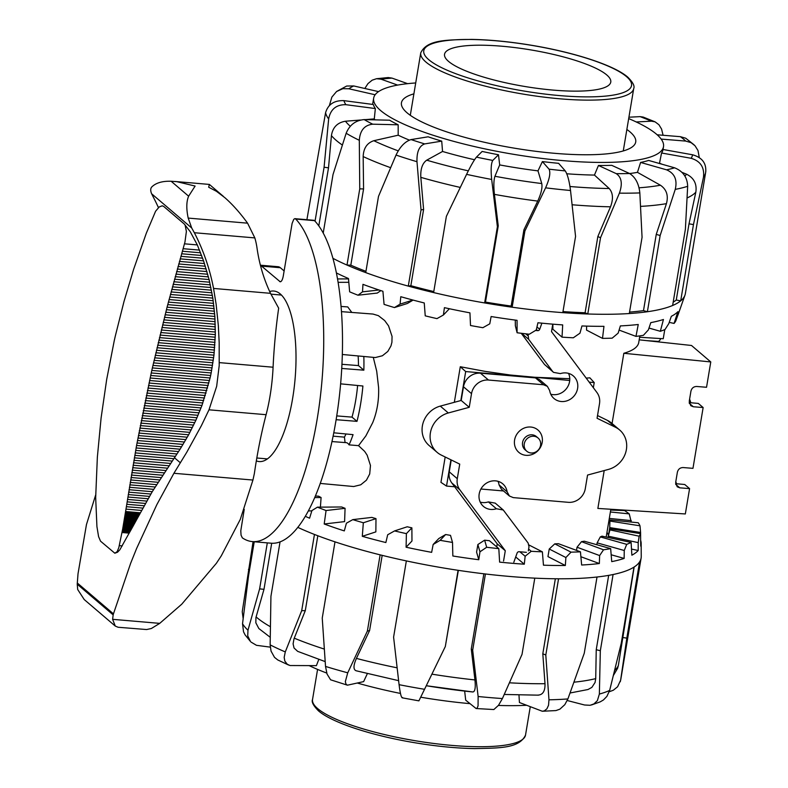 <?xml version="1.0" encoding="UTF-8"?>
<svg xmlns="http://www.w3.org/2000/svg" width="788" height="788" viewBox="0 0 788 788"><rect width="100%" height="100%" fill="white"/><g stroke="black" fill="none" stroke-linecap="round" stroke-linejoin="round"><path stroke-width="1.18" d="M341.056 306.443L347.754 306.926L351.793 312.432M373.295 357.417L376.703 371.178L378.595 387.538C379.058 400.058 377.097 411.75 372.724 422.604L365.878 435.882L358.53 445.653L364.617 451.347L367.149 455.178L370.468 465.472L369.71 473.962L366.43 480.178L360.727 484.807L353.674 486.531L320.253 483.428M341.47 311.644L372.99 314.057L378.368 315.653L384.633 320.509L388.553 325.868L392.05 336.387L391.922 342.238L390.966 345.932L387.814 351.428L382.407 355.762L375.305 357.545L342.327 354.482M363.829 356.531A84.73 28.417 94.9 0 1 363.849 370.173L358.481 365.593A68.93 23.118 -85.1 0 0 358.146 355.989M341.736 368.449L363.849 370.173M340.623 383.845L362.904 386.012A84.73 28.417 94.9 0 1 356.994 421.353L352.019 417.118A68.93 23.118 -85.1 0 0 357.624 385.499M336.121 419.699L356.994 421.353M454.656 486.777L446.52 486.078L440.945 482.354L445.181 456.991M454.341 402.304L460.291 366.735L485.378 371.424L510.407 375.029L569.714 380.476M526.778 451.219L525.084 449.781A8.688 7.959 -49.5 0 1 522.572 442.472A8.688 7.959 -49.5 0 1 528.088 435.488A8.688 7.959 -49.5 0 1 536.372 436.562L538.056 438A8.688 7.959 -49.5 0 1 540.578 445.309A8.688 7.959 -49.5 0 1 535.062 452.302A8.688 7.959 -49.5 0 1 526.778 451.219A8.688 7.959 -49.5 0 1 524.256 443.91A8.688 7.959 -49.5 0 1 529.772 436.926A8.688 7.959 -49.5 0 1 538.056 438M589.197 382.141L594.211 382.574L589.877 377.836L586.193 378.122M594.211 382.574L593.354 387.706M503.502 490.963L480.907 489.023M460.832 400.55L465.688 371.562L529.95 377.068L569.773 378.723M446.52 486.078L450.913 459.798M465.688 371.562L460.291 366.735M690.78 402.747A30.279 10.155 -85.1 0 0 689.589 399.211M675.631 483.684L684.752 484.502L689.579 488.619L685.333 513.953L597.865 508.437L604.199 470.564M612.069 423.52L623.83 353.28C632.941 350.65 637.906 347.075 638.733 342.544L639.846 335.875M689.195 402.609L698.326 403.426L703.142 407.544L693.312 406.746L690.761 405.692L689.244 401.279L690.938 391.144C691.756 388.09 693.676 386.534 696.7 386.475L706.54 387.272L710.776 361.938L623.83 353.28M689.579 488.619L679.749 487.821L677.188 486.767L675.68 482.354L677.375 472.219C678.182 469.165 680.103 467.619 683.137 467.55L692.967 468.348L703.142 407.544M710.776 361.938L691.5 345.479L639.186 339.825M676.429 483.753A11.328 3.802 -85.1 0 0 675.799 481.616M664.776 329.591L663.24 338.732L639.62 337.244M646.702 340.633L657.96 341.391A11.328 3.802 -85.1 0 0 660.777 338.574M333.777 432.799L353.063 434.651A84.73 28.417 94.9 0 1 349.045 444.865A21.522 7.22 -85.1 0 0 346.188 442.649L331.975 441.566M345.075 442.56L344.435 437.143A68.93 23.118 -85.1 0 0 346.001 433.971M333.107 436.148L344.435 437.143M358.53 445.653L349.045 444.865M336.732 415.906L352.019 417.118M341.953 364.302L358.481 365.593M480.227 502.123A14.854 13.603 130.5 0 0 488.373 501.897L495.238 503.138L503.266 509.994L496.401 508.752A14.854 13.603 -49.5 0 1 483.487 506.438A14.854 13.603 -49.5 0 1 479.459 492.687A14.854 13.603 -49.5 0 1 489.86 481.537A14.854 13.603 -49.5 0 1 502.774 483.852A14.854 13.603 -49.5 0 1 507.117 491.791L509.422 496.016L513.284 497.612L568.315 502.32A15.435 14.135 130.5 0 0 585.277 488.718L587.562 475.056L608.484 469.402A23.295 21.335 130.5 0 0 625.81 452.145A23.295 21.335 130.5 0 0 619.654 429.992A23.295 21.335 130.5 0 0 615.526 427.283L597.068 418.261L599.51 403.673C600.141 399.496 599.294 395.793 596.969 392.562L551.511 331.62L552.762 324.154M550.763 394.207A14.854 13.603 130.5 0 0 558.909 393.98A14.854 13.603 130.5 0 0 568.542 373.384M528.049 334.082L528.649 339.293L552.516 371.296L553.531 372.369L560.396 373.611A14.854 13.603 -49.5 0 1 573.309 375.925A14.854 13.603 -49.5 0 1 577.338 389.676A14.854 13.603 -49.5 0 1 566.936 400.836A14.854 13.603 -49.5 0 1 554.023 398.521A14.854 13.603 -49.5 0 1 549.679 390.572L547.374 386.347L543.513 384.761L488.491 380.043A15.435 14.135 130.5 0 0 471.519 393.645L469.234 407.307L461.197 400.452L463.482 386.79A15.435 14.135 -49.5 0 1 480.453 373.187L535.485 377.895L539.337 379.491L547.374 386.347M530.767 427.037A14.706 13.465 -49.5 0 1 537.948 430.002A14.706 13.465 -49.5 0 1 540.942 446.363A14.706 13.465 -49.5 0 1 526.029 455.326A14.706 13.465 -49.5 0 1 518.849 452.371A14.706 13.465 -49.5 0 1 515.854 436A14.706 13.465 -49.5 0 1 530.767 427.037M553.531 372.369L544.488 364.44L521.252 333.285M469.234 407.307L448.323 412.961A23.295 21.335 130.5 0 0 430.987 430.218A23.295 21.335 130.5 0 0 437.153 452.381A23.295 21.335 130.5 0 0 441.27 455.08L459.729 464.112L457.286 478.69C456.656 482.867 457.503 486.57 459.828 489.811L505.285 550.743L497.248 543.887L451.8 482.945C449.475 479.715 448.618 476.011 449.259 471.835L451.238 459.956M437.153 452.381L429.115 445.516A23.295 21.335 -49.5 0 1 422.959 423.363A23.295 21.335 -49.5 0 1 440.285 406.106L461.197 400.452M505.285 550.743L503.562 561.026M496.745 546.892L497.248 543.887M513.825 562.218L517.086 553.097A1.95 1.783 -49.5 0 1 519.144 551.718L526.414 552.349M528.324 550.812L529.004 546.783L528.147 543.07L503.266 509.994M509.422 496.016L501.395 489.161L499.08 484.935A14.854 13.603 130.5 0 0 497.996 481.31M597.521 415.552L607.499 420.428A23.295 21.335 -49.5 0 1 611.616 423.136L619.654 429.992M541.888 323.169L539.711 329.276A1.95 1.783 -49.5 0 1 537.662 330.645L535.535 330.467M566.799 173.774A146.942 32.318 9.5 0 0 577.624 174.473A146.942 32.318 9.5 0 0 594.457 175.074L598.447 165.47A146.942 32.318 9.5 0 0 611.744 165.332L629.573 173.518A176.955 38.917 -170.5 0 1 616.285 173.656C621.643 177.339 622.678 183.84 619.398 193.139A192.764 42.394 9.5 0 0 639.836 192.922C638.841 183.663 635.414 177.192 629.573 173.518M629.622 173.537A146.942 32.318 9.5 0 0 637.443 172.355L640.595 162.436A146.942 32.318 9.5 0 0 648.672 160.437L674.607 167.814A176.955 38.917 -170.5 0 1 666.53 169.814C674.607 173.271 677.513 179.782 675.247 189.376A192.764 42.394 9.5 0 0 687.668 186.303C687.333 177.359 682.979 171.193 674.607 167.814M659.28 163.451A146.942 32.318 9.5 0 0 659.507 163.195L661.556 153A146.942 32.318 9.5 0 0 662.994 149.69L663.506 146.647A146.942 32.318 9.5 0 0 628.686 118.594M415.709 82.957A146.942 32.318 9.5 0 0 373.66 98.145A146.942 32.318 9.5 0 0 579.751 161.806A146.942 32.318 9.5 0 0 663.506 146.647M626.864 129.478A118.761 26.122 -170.5 0 1 635.719 141.998A118.761 26.122 -170.5 0 1 541.789 152.025A118.761 26.122 -170.5 0 1 412.301 116.654A118.761 26.122 -170.5 0 1 401.447 102.795A118.761 26.122 -170.5 0 1 413.887 93.841M332.92 258.326A192.764 42.394 9.5 0 0 346.996 265.073A192.764 42.394 9.5 0 0 365.74 272.609A192.764 42.394 9.5 0 0 408.292 286.113A192.764 42.394 9.5 0 0 433.617 292.575A192.764 42.394 9.5 0 0 484.64 302.937A192.764 42.394 9.5 0 0 512.151 307.212A192.764 42.394 9.5 0 0 562.809 312.639A192.764 42.394 9.5 0 0 575.506 313.447A192.764 42.394 9.5 0 0 587.769 313.988A192.764 42.394 9.5 0 0 629.307 313.545A192.764 42.394 9.5 0 0 647.391 311.733A192.764 42.394 9.5 0 0 672.627 305.488A192.764 42.394 9.5 0 0 680.704 300.829A192.764 42.394 9.5 0 0 684.969 295.136A192.764 42.394 9.5 0 0 685.373 293.56L705.644 172.454A192.764 42.394 9.5 0 1 703.477 177.182C704.6 167.391 700.483 161.097 691.115 158.289L661.556 153M323.218 233.071L333.019 174.532L346.159 133.261A192.764 42.394 9.5 0 0 359.308 140.303L359.752 188.854L346.996 265.073L350.818 265.172A188.283 41.409 9.5 0 0 365.957 271.318M562.987 311.585A188.283 41.409 9.5 0 0 573.634 312.245A188.283 41.409 9.5 0 0 585.09 312.757L597.846 236.528L610.503 206.811C613.458 198.99 613.025 192.893 609.193 188.519L594.457 175.074M318.795 225.88L328.507 167.824L331.433 135.615C332.703 127.37 337.382 122.573 345.459 121.234L360.471 120.022M413.089 300.1L407.366 303.488L394.443 307.566L400.087 304.129L400.787 296.702A190.519 41.902 9.5 0 0 424.249 302.956L425.234 315.85A188.283 41.409 9.5 0 0 436.956 318.618L443.408 315.013L444.422 307.665A190.519 41.902 9.5 0 0 469.934 312.846L470.515 325.523A188.283 41.409 9.5 0 0 482.867 327.7L489.772 323.829L491.121 316.54A190.519 41.902 9.5 0 0 517.066 320.322L517.095 332.763A188.283 41.409 9.5 0 0 529.3 334.22L536.264 330.014L537.938 322.765A190.519 41.902 9.5 0 0 562.691 324.912L562.031 337.146A188.283 41.409 9.5 0 0 569.399 337.589A188.283 41.409 9.5 0 0 573.319 337.786L579.968 333.186L581.948 325.956A190.519 41.902 9.5 0 0 603.953 326.331L602.505 338.377A188.283 41.409 9.5 0 0 612.168 338.16L618.147 333.147L620.383 325.907A190.519 41.902 9.5 0 0 638.25 324.489L635.975 336.387A188.283 41.409 9.5 0 0 643.402 335.324L648.376 329.886L650.809 322.617A190.519 41.902 9.5 0 0 663.437 319.495L660.334 331.295A188.283 41.409 9.5 0 0 665.062 329.463L668.785 323.622L671.337 316.303A190.519 41.902 9.5 0 0 677.916 311.674L674.065 323.425A188.283 41.409 9.5 0 0 675.789 320.933L680.665 307.359M570.522 190.499C569.291 180.954 567.537 174.424 565.262 170.907A176.955 38.917 -170.5 0 1 549.049 169.164C550.733 172.621 549.581 178.837 545.591 187.83A192.764 42.394 9.5 0 0 570.522 190.499L575.565 236.41L562.809 312.639M476.464 157.117C474.149 159.915 470.86 165.667 466.585 174.355A192.764 42.394 9.5 0 0 491.682 179.457C490.707 169.696 491.072 163.352 492.786 160.427A176.955 38.917 -170.5 0 1 476.464 157.117L482.148 151.444A146.942 32.318 9.5 0 0 498.479 154.763L499.681 164.919L494.943 176.276C493.702 180.117 493.534 186.145 494.421 194.37L498.243 225.861L485.487 302.09A188.283 41.409 9.5 0 0 511.156 306.069L523.912 229.85L537.731 201.098C541.179 193.543 542.528 187.692 541.77 183.555L537.987 170.868L542.4 161.579L549.049 169.164M523.912 229.85L524.906 230.982L545.591 187.83M542.4 161.579A146.942 32.318 9.5 0 0 558.613 163.323L565.262 170.907M433.617 292.575L446.372 216.355L466.585 174.355M498.479 154.763L492.786 160.427M416.98 161.707C416.675 151.838 419.246 145.908 424.683 143.909A176.955 38.917 -170.5 0 1 411.07 139.584C405.13 141.426 400.127 146.588 396.039 155.059A192.764 42.394 9.5 0 0 416.98 161.707L421.048 209.894L408.292 286.113L410.853 285.699A188.283 41.409 9.5 0 0 433.794 291.56M424.683 143.909L441.723 141.131A146.942 32.318 9.5 0 1 428.111 136.807L411.07 139.584M365.74 272.609L378.496 196.379L396.039 155.059M359.308 140.303C360.008 130.473 364.48 125.105 372.724 124.189A176.955 38.917 -170.5 0 1 364.174 119.599C355.615 120.357 349.606 124.908 346.159 133.261M372.724 124.189L398.176 124.79A146.942 32.318 9.5 0 1 389.617 120.209L364.174 119.599M328.655 118.968C330.487 109.296 336.24 104.528 345.902 104.686A176.955 38.917 -170.5 0 1 343.893 100.637C334.151 100.332 328.044 104.371 325.562 112.743A192.764 42.394 9.5 0 0 328.655 118.968L324.085 167.233L315.042 221.241M345.902 104.686L375.354 108.557A146.942 32.318 9.5 0 1 373.345 104.508L343.893 100.637M306.906 219.675L325.562 112.743M329.374 105.592L331.866 97.101L336.565 91.526L342.839 88.689L348.848 88.768A176.955 38.917 -170.5 0 1 353.723 85.951L346.681 86.03L336.673 91.438M378.536 91.615L353.723 85.951M375.137 94.767L348.848 88.768M364.824 88.483L367.976 83.597L372.172 80.179L376.506 78.721L381.057 79.194A176.955 38.917 -170.5 0 1 391.981 78.101L388.228 77.549L376.506 78.721M407.632 83.666L391.981 78.101M397.644 85.094L381.057 79.194M598.447 165.47L616.285 173.656M597.846 236.528L600.525 237.759L619.398 193.139M655.084 121.844L643.185 117.067L640.102 116.634A176.955 38.917 -170.5 0 1 651.44 121.185L655.084 121.844L658.935 124.74L661.575 129.065L663.082 135.27M628.913 117.205L640.102 116.634M694.169 144.893L685.727 138.215L680.369 136.679A176.955 38.917 -170.5 0 1 685.777 141.091L691.076 142.667L695.046 145.79L697.981 150.498L699.271 157.521M657.172 134.787L680.369 136.679M705.733 171.784C706.383 163.126 702 157.462 692.583 154.783A176.955 38.917 -170.5 0 1 691.115 158.289M663.033 149.493L692.583 154.783M673.188 302.139A188.283 41.409 9.5 0 0 676.262 300.031L680.704 300.829L693.46 224.6L703.477 177.182M687.668 186.303L685.383 229.259L672.627 305.488M629.553 312.097A188.283 41.409 9.5 0 0 643.491 310.62L647.391 311.733L660.147 235.504L675.247 189.376M562.031 337.146L552.88 329.236L552.88 324.163M517.095 332.763L515.342 325.72L515.273 320.086M380.87 290.614L377.265 293.067L357.998 295.214L362.529 291.846L362.953 284.34A190.519 41.902 9.5 0 0 382.909 291.274L384.081 304.385A188.283 41.409 9.5 0 0 394.443 307.566M336.387 272.934A190.519 41.902 9.5 0 0 348.483 278.528L349.645 291.826A188.283 41.409 9.5 0 0 357.998 295.214M674.065 323.425L669.219 322.371M660.334 331.295L648.987 328.064M635.975 336.387L619.092 330.083M602.505 338.377L586.538 330.103L586.627 326.114M443.408 315.013L449.387 308.738M400.087 304.129L412.971 300.061M362.529 291.846L379.038 290.004M337.52 278.932L348.513 278.893M348.808 282.301L338.101 282.331M350.818 265.172L363.573 188.943L363.169 156.566C363.514 148.223 367.07 142.933 373.837 140.707L398.186 135.201A146.942 32.318 9.5 0 0 409.317 140.087M410.853 285.699L423.609 209.47L420.822 177.349C420.408 169.006 422.368 163.283 426.712 160.181L442.541 151.473A146.942 32.318 9.5 0 0 474.534 159.737M637.443 172.355L660.423 185.219C666.599 189.455 668.598 195.601 666.431 203.659L656.246 234.391L660.147 235.504M643.491 310.62L656.246 234.391M682.014 172.355L686.594 174.217C693.982 177.96 697.055 183.949 695.824 192.203L689.017 223.812L693.46 224.6M676.262 300.031L689.017 223.812M585.09 312.757L587.769 313.988L600.525 237.759M639.836 192.922L642.062 237.316L629.307 313.545M511.156 306.069L512.151 307.212L524.906 230.982M491.682 179.457L497.395 226.717L484.64 302.937L485.487 302.09M640.595 162.436L666.53 169.814M498.243 225.861L497.395 226.717M662.166 164.278L659.507 163.195M423.609 209.47L421.048 209.894M661.162 139.082L685.777 141.091M363.573 188.943L359.752 188.854M636.231 121.963L651.44 121.185M328.507 167.824L324.085 167.233M441.723 141.131L442.541 151.473M398.176 124.79L398.186 135.201M375.354 108.557L374.28 118.899L365.258 119.628M374.28 118.899A146.942 32.318 9.5 0 0 375.068 119.865M499.681 164.919A146.942 32.318 9.5 0 0 537.987 170.868M542.39 711.249L555.934 710.579L559.884 709.17L564.809 704.669L567.892 698.936A192.764 42.394 -170.5 0 1 548.97 699.813L548.537 705.27L546.892 708.845L544.341 710.845L542.292 711.249L519.44 702.522L518.967 695.055M476.09 708.53L493.849 709.545L498.509 705.319L502.409 698.552A192.764 42.394 -170.5 0 1 478.129 696.503L478.06 705.9L477.144 708.057L476.09 708.53L465.698 700.158L464.664 691.086M367.336 673.661L363.632 681.62L347.488 685.176L346.07 684.329L345.331 681.65L347.735 672.814A192.764 42.394 -170.5 0 1 325.523 666.421L322.243 618.078L334.999 541.849A192.764 42.394 -170.5 0 1 314.451 534.451A192.764 42.394 -170.5 0 1 297.815 527.369M318.795 659.438L316.392 665.643L290.023 665.525L287.246 664.245L284.832 661.093L284.163 657.409L285.286 651.922A192.764 42.394 -170.5 0 1 270.146 644.86L271.052 651.134L274.51 657.359L277.8 659.98L288.684 665.072M526.246 705.299A146.942 32.318 -170.5 0 1 498.42 705.437M469.835 703.635A146.942 32.318 -170.5 0 1 420.694 697.203M400.471 693.44A146.942 32.318 -170.5 0 1 357.437 683.078M326.724 673.06A146.942 32.318 -170.5 0 1 309.29 665.693M325.178 661.605L297.657 651.351L294.042 647.992L293.097 643.875L293.993 638.832L305.291 610.651L301.696 610.67L285.286 651.922M624.254 550.497L597.137 542.863L600.298 536.914L626.716 544.35L624.254 550.497L624.145 558.426A190.519 41.902 -170.5 0 1 611.734 561.617L610.661 548.635A188.283 41.409 -170.5 0 1 606.11 549.403A188.283 41.409 -170.5 0 1 603.529 549.788L599.638 555.57L599.333 563.538A190.519 41.902 -170.5 0 1 581.643 565.016L580.451 551.836A188.283 41.409 -170.5 0 1 571.024 552.152L565.892 557.53L565.341 565.498A190.519 41.902 -170.5 0 1 543.464 565.183L542.371 551.836A188.283 41.409 -170.5 0 1 531.24 551.295L525.153 556.249L524.296 564.198A190.519 41.902 -170.5 0 1 499.612 562.12L498.814 548.635A188.283 41.409 -170.5 0 1 486.679 547.266L479.961 551.807L478.779 559.726A190.519 41.902 -170.5 0 1 452.844 555.993L452.519 542.44A188.283 41.409 -170.5 0 1 440.137 540.332L433.154 544.488L431.647 552.349A190.519 41.902 -170.5 0 1 406.096 547.217L406.391 533.634A188.283 41.409 -170.5 0 1 394.552 530.925L387.696 534.756L385.864 542.538A190.519 41.902 -170.5 0 1 362.293 536.313L363.337 522.769A188.283 41.409 -170.5 0 1 352.778 519.627L346.415 523.202L344.307 530.905A190.519 41.902 -170.5 0 1 324.203 523.99L326.065 510.535A188.283 41.409 -170.5 0 1 317.446 507.157L311.93 510.575L309.586 518.189A190.519 41.902 -170.5 0 1 305.311 516.327M640.644 540.302A190.519 41.902 -170.5 0 1 641.156 543.425L641.245 556.446A192.764 42.394 -170.5 0 1 641.117 558.071A192.764 42.394 -170.5 0 1 639.58 561.903A192.764 42.394 -170.5 0 1 633.995 567.104A192.764 42.394 -170.5 0 1 613.084 574.521A192.764 42.394 -170.5 0 1 605.45 575.9A192.764 42.394 -170.5 0 1 597.018 577.013A192.764 42.394 -170.5 0 1 558.554 578.786A192.764 42.394 -170.5 0 1 534.786 578.146A192.764 42.394 -170.5 0 1 485.428 573.979A192.764 42.394 -170.5 0 1 458.074 570.305A192.764 42.394 -170.5 0 1 406.352 560.908A192.764 42.394 -170.5 0 1 380.131 554.85A192.764 42.394 -170.5 0 1 339.923 543.464A192.764 42.394 -170.5 0 1 334.999 541.849M380.131 554.85L367.375 631.07L347.735 672.814M591.473 704.974L600.2 701.862L603.431 699.971L606.888 696.385L609.656 690.416A192.764 42.394 -170.5 0 1 599.363 694.061L597.373 700.64L593.935 703.911L590.094 705.29L584.558 704.994L567.242 700.522M633.995 567.104L621.24 643.333L609.656 690.416M620.294 681.679L620.845 679.177A192.764 42.394 -170.5 0 1 620.609 680.241L617.585 686.772L613.34 690.219L609.252 691.765M243.147 618.531L242.241 611.744L253.076 541.661M242.537 623.732L243.522 631.769L245.088 634.872L250.476 641.501L247.727 635.896L247.974 630.233A192.764 42.394 -170.5 0 1 242.537 623.732L248.565 575.634L254.229 541.76M270.254 647.135L256.474 645.313L251.017 642.072M267.309 542.883L259.616 588.863L247.974 630.233M597.018 577.013L584.263 653.232L567.892 698.936M270.146 644.86L270.934 596.319L280.045 541.888M314.451 534.451L301.696 610.67M325.523 666.421L327.05 674.055L330.596 679.798L347.252 685.117M419.078 700.493L424.535 689.303A192.764 42.394 -170.5 0 1 399.083 684.683C400.294 694.139 401.437 698.404 402.52 697.488M399.083 684.683L393.596 637.137L406.352 560.908M458.074 570.305L445.319 646.534L424.535 689.303M478.129 696.503L472.672 650.198L485.428 573.979M472.8 691.962A175.635 38.622 9.5 0 1 426.278 685.727L472.81 691.962C475.016 691.785 475.735 687.766 474.947 679.936L471.273 649.026L472.672 650.198M534.786 578.146L522.03 654.365L502.409 698.552M314.727 497.583L321.09 497.533A158.004 34.751 -170.5 0 1 318.677 496.204L315.407 495.977M326.065 510.535L345.075 508.319A158.004 34.751 -170.5 0 1 341.687 506.989L317.446 507.157M363.337 522.769L375.984 518.632A158.004 34.751 -170.5 0 1 371.837 517.401L352.778 519.627M406.391 533.634L411.878 527.842A158.004 34.751 -170.5 0 1 407.229 526.778L394.552 530.925M433.154 544.488L438.798 538.539L445.634 534.53L440.137 540.332M479.961 551.807L477.873 544.528L484.64 540.174L486.679 547.266M478.779 559.726L476.592 552.122L477.873 544.528M525.153 556.249L519.844 551.777M528.61 549.078L531.24 551.295M524.296 564.198L515.707 556.968M565.892 557.53L549.236 549.019L554.782 543.848L571.024 552.152M565.341 565.498L547.955 556.614L549.236 549.019M599.638 555.57L577.033 547.236L581.505 541.661L603.529 549.788M576.511 550.379L577.033 547.236M599.333 563.538L580.894 556.732M610.661 548.635L584.292 541.208A158.004 34.751 -170.5 0 1 581.505 541.661M638.191 542.627L608.257 536.175L609.971 529.9L639.137 536.195L638.191 542.627L638.201 550.507A190.519 41.902 -170.5 0 1 631.868 555.195L631.109 542.44L602.002 536.155A158.004 34.751 -170.5 0 1 600.298 536.914M641.156 543.425A190.519 41.902 -170.5 0 1 640.762 546.153L640.506 533.634L610.493 528.896A158.004 34.751 -170.5 0 1 609.971 529.9M639.994 525.813L640.585 532.461L609.715 527.586L609.922 521.065L639.994 525.813A188.283 41.409 -170.5 0 0 638.26 522.769L609.232 519.873L608.306 524.394M610.375 511.983L629.248 513.875A188.283 41.409 -170.5 0 0 624.52 510.535L610.7 510.072M321.09 497.533L320.411 507.137M308.354 510.92L311.831 510.89M345.075 508.319L344.592 521.617L324.203 523.99M375.984 518.632L375.856 531.88L362.293 536.313M411.878 527.842L411.966 541.001L406.096 547.217M452.519 542.44L450.49 535.357A158.004 34.751 -170.5 0 1 445.634 534.53M498.814 548.635L489.397 540.706A158.004 34.751 -170.5 0 1 484.64 540.174M542.371 551.836L528.984 545M580.451 551.836L558.475 543.72A158.004 34.751 -170.5 0 1 554.782 543.848M596.821 544.735L597.137 542.863M624.145 558.426L611.173 554.772M608.04 537.455L608.257 536.175M638.201 550.507L631.503 549.069M640.585 532.461L640.634 539.544M608.543 535.2L609.715 527.586M629.248 513.875L631.277 522.07M631.277 520.622L609.301 518.425M610.828 509.275L610.818 510.072M609.232 519.873A158.004 34.751 -170.5 0 1 609.922 521.065M640.506 533.634A188.283 41.409 -170.5 0 1 639.137 536.195M631.109 542.44A188.283 41.409 -170.5 0 1 626.716 544.35M606.977 532.324A158.004 34.751 -170.5 0 1 608.444 535.19M382.18 555.353L369.592 630.548L356.422 658.404C353.29 665.525 353.201 669.652 356.156 670.775L398.62 680.665M317.82 535.751L305.291 610.651M270.225 637.295L258.848 628.538L255.844 622.815L255.923 617.595L263.98 589.335L259.616 588.863M271.693 543.247L263.98 589.335M634.153 566.996L618.344 665.525L617.585 668.342L613.458 675.346M608.681 575.368L596.24 649.696L595.718 678.616L595.058 682.497L591.837 687.412L587.996 689.52L570.059 692.997M555.353 578.766L542.804 653.794L545 683.708C545.207 691.283 542.735 695.085 537.564 695.115M471.273 649.026L483.862 573.792M458.36 570.345L445.319 646.534M548.97 699.813L545.798 655.015L558.554 578.786M599.363 694.061L600.328 650.75L613.084 574.521M620.609 680.241L626.824 638.132L639.58 561.903M542.804 653.794L545.798 655.015M596.24 649.696L600.328 650.75M622.362 637.433L626.824 638.132M369.592 630.548L367.375 631.07M249.569 569.635L248.427 569.399M553.363 90.118A84.267 18.528 9.5 0 0 610.769 82.08A84.267 18.528 9.5 0 0 501.946 46.226A84.267 18.528 9.5 0 0 444.54 54.264A84.267 18.528 9.5 0 0 553.363 90.118M190.272 231.761L184.244 223.979L185.082 225.004L186.392 231.436L184.963 241.995L167.076 307.172L152.379 367.907A1095.941 1004.237 -49.7 0 0 151.808 370.429A1095.941 1003.597 -49.4 0 0 151.247 372.951L136.57 445.466L122.672 529.043L118.821 547.621L117.156 551.659L114.851 553.206L117.52 552.221L119.865 549.758L152.232 491.702L180.088 449.199L188.637 434.789L195.907 420.201L201.964 405.446L210.091 377.994A229.101 209.795 130.6 0 0 210.642 375.472A229.101 209.933 130.3 0 0 211.164 372.951L213.962 355.171L215.321 334.624L214.868 316.451L212.829 298.1L209.106 279.563L203.57 260.867L197.325 244.92L190.272 231.761M184.244 223.979L163.638 206.387L162.21 205.816L159.225 206.948L155.591 211.233L146.341 233.149L133.635 269.299L124.061 301.262L115.265 336.23A1095.941 1003.587 130.6 0 0 114.693 338.751A1095.941 1004.227 130.3 0 0 114.132 341.273M114.142 341.273L106.695 379.402L101.091 418.044L97.357 457.129L95.673 497.612L96.924 526.571L98.579 536.608L100.539 541.179L114.812 553.196M175.015 181.486L209.372 184.422L208.672 187.219L216.503 191.336L224.856 197.68C232.47 204.338 240.035 212.829 247.58 223.171L254.839 237.907A78.997 72.368 -49.5 0 1 257.016 248.043A173.803 159.206 130.5 0 0 270.511 293.323L278.666 308.167A210.957 70.762 -85.1 0 0 275.899 330.428A210.957 70.762 -85.1 0 0 273.081 367.218A84.267 28.269 94.9 0 1 270.717 391.695A84.267 28.269 94.9 0 1 266.098 414.695A211.007 70.782 -85.1 0 0 258.927 446.451A211.007 70.782 -85.1 0 0 254.376 473.43A173.222 44.345 -75.9 0 1 252.938 480.05L173.912 473.283L186.756 452.282L201.413 425.609L208.997 409.809L216.67 386.287L219.202 365.622L219.182 342.672L218.325 325.493L216.109 304.119L213.548 288.438A229.101 209.864 130.5 0 0 194.35 232.726L191.711 227.998L188.194 218.089C186.224 208.771 186.372 201.482 188.637 196.192L195.109 186.057L176.748 181.654L171.144 181.26C162.348 180.974 155.886 182.875 151.749 186.983C150.429 188.47 150.39 190.735 151.621 193.769L153.857 198.162A229.101 209.864 -49.5 0 1 158.437 207.628M252.938 480.05L240.271 519.43L221.3 555.816L216.395 563.282L181.762 604.179L159.728 623.367L151.355 628.509L146.607 629.543L118.102 627.258L115.294 626.086L112.615 619.329L113.157 614.876A407.268 136.619 -85.1 0 0 113.452 613.862L130.631 563.331L136.57 548.566L156.822 504.684L173.912 473.283M209.372 184.422L223.388 196.379M95.673 494.953L86.463 524.532L78.022 573.733L77.313 583.012A407.268 136.619 -85.1 0 0 77.234 584.213L77.697 589.523L84.237 599.57L115.294 626.086M163.717 206.456L162.229 205.816M269.683 291.54A85.587 28.713 94.9 0 1 273.8 291.028A85.587 28.713 94.9 0 1 280.272 293.954A85.587 28.713 94.9 0 1 294.042 388.76A85.587 28.713 94.9 0 1 259.193 461.571A85.587 28.713 94.9 0 1 256.336 460.881M260.395 265.201L278.125 266.718A29.343 9.84 94.9 0 1 280.351 267.723L284.123 270.944M295.017 218.65L314.481 220.64A165.904 55.652 94.9 0 1 338.151 406.125A165.904 55.652 94.9 0 1 271.121 543.208L252.337 541.592A165.904 55.652 -85.1 0 0 319.367 404.51A165.904 55.652 -85.1 0 0 295.697 219.034L294.84 218.65L293.747 219.35L292.102 223.437L283.276 275.997C282.567 279.72 281.543 281.651 280.213 281.789L261.567 266.108A29.343 9.84 -85.1 0 0 260.444 265.398M244.231 509.334L240.793 530.787L241.049 535.15L242.34 537.869A165.904 55.652 -85.1 0 0 252.337 541.592M313.979 220.305L295.195 218.7M314.146 220.384L295.362 218.768M314.314 220.492L295.53 218.887M314.481 220.64L295.697 219.034M693.312 406.746L689.313 403.328M679.749 487.821L675.749 484.403M496.401 508.752L488.373 501.897M527.802 335.589L525.724 333.816M528.649 339.293L521.666 333.334M552.516 371.296L544.488 364.44M543.513 384.761L535.485 377.895M488.491 380.043L480.453 373.187M471.519 393.645L463.482 386.79M448.323 412.961L440.285 406.106M457.286 478.69L449.259 471.835M459.828 489.811L451.8 482.945M507.117 491.791L499.08 484.935M615.526 427.283L607.499 420.428M539.711 329.276L536.973 326.941M537.662 330.645L536.372 329.551M609.193 188.519A175.635 38.622 -170.5 0 1 588.636 187.8A175.635 38.622 -170.5 0 1 569.97 186.51M572.108 204.762A188.283 41.409 9.5 0 0 591.404 206.092A188.283 41.409 9.5 0 0 610.503 206.811M350.305 126.267A175.635 38.622 -170.5 0 1 345.459 121.234M331.433 135.615A188.283 41.409 9.5 0 0 342.327 145.022M363.169 156.566A188.283 41.409 9.5 0 0 390.631 167.686M398.226 150.853A175.635 38.622 -170.5 0 1 373.837 140.707M420.822 177.349A188.283 41.409 9.5 0 0 460.281 187.426M468.328 170.848A175.635 38.622 -170.5 0 1 426.712 160.181M494.421 194.37A188.283 41.409 9.5 0 0 537.731 201.098M541.77 183.555A175.635 38.622 -170.5 0 1 494.943 176.276M640.575 206.377A188.283 41.409 9.5 0 0 666.431 203.659M660.423 185.219A175.635 38.622 -170.5 0 1 639.048 187.79M687.126 197.936A188.283 41.409 9.5 0 0 695.824 192.203M686.594 174.217A175.635 38.622 -170.5 0 1 684.851 175.99M595.718 678.616A188.283 41.409 -170.5 0 1 584.105 680.901A188.283 41.409 -170.5 0 1 573.969 682.191M324.292 649.076A188.283 41.409 -170.5 0 1 294.239 638.162M397.132 667.83A188.283 41.409 -170.5 0 1 356.422 658.404M270.353 626.706A188.283 41.409 -170.5 0 1 256.09 616.915M618.344 665.525A188.283 41.409 -170.5 0 1 614.719 670.293M545 683.708A188.283 41.409 -170.5 0 1 509.452 682.802M474.947 679.936A188.283 41.409 -170.5 0 1 431.893 674.154M633.719 88.532C634.892 86.109 632.931 82.326 627.809 77.175C614.433 65.443 575.063 52.569 532.383 45.418C510.506 41.744 490.254 39.745 471.628 39.4C446.402 39.961 427.017 39.548 420.743 52.885A107.966 23.748 9.5 0 0 425.894 62.025A107.966 23.748 9.5 0 0 560.17 98.825A107.966 23.748 9.5 0 0 633.719 88.532L623.269 150.941M428.79 59.711A105.336 23.167 -170.5 0 1 495.524 40.74A105.336 23.167 -170.5 0 1 626.519 76.643A105.336 23.167 -170.5 0 1 559.785 95.604A105.336 23.167 -170.5 0 1 428.79 59.711M312.541 699.468C311.358 701.891 313.329 705.674 318.451 710.825C331.827 722.557 371.197 735.431 413.877 742.582C435.754 746.256 456.006 748.255 474.622 748.6C499.858 748.039 519.243 748.452 525.517 735.115A107.966 23.748 -170.5 0 1 451.967 745.409A107.966 23.748 -170.5 0 1 317.692 708.609A107.966 23.748 -170.5 0 1 312.541 699.468L317.574 669.406M122.248 545.897L119.274 545.641M273.081 367.218L219.291 362.618M151.621 193.769L191.711 227.998M174.355 457.67L180.294 462.733M159.728 623.367L112.615 619.329M247.58 223.171L188.194 218.089M266.098 414.695L208.997 409.809M254.839 237.907L194.35 232.726M270.511 293.323L213.548 288.438M77.234 584.213L113.157 614.876M77.313 583.012L113.452 613.862M171.144 181.26L188.637 196.192M129.222 533.131L121.963 532.511M129.685 532.304L122.14 531.654M130.168 531.467L122.317 530.787M130.641 530.62L122.495 529.92M131.123 529.763L122.672 529.043M131.596 528.906L122.849 528.157M132.079 528.039L123.017 527.261M132.561 527.172L123.194 526.364M133.054 526.295L123.361 525.468M133.536 525.419L123.529 524.562M134.019 524.532L123.696 523.646M134.512 523.646L123.864 522.73M134.994 522.749L124.021 521.814M135.487 521.853L124.189 520.888M135.979 520.957L124.346 519.962M136.462 520.06L124.504 519.036M136.954 519.154L124.662 518.1M137.447 518.248L124.809 517.164M137.939 517.342L124.967 516.229M138.422 516.426L125.115 515.293M138.915 515.519L125.262 514.347M139.397 514.613L125.41 513.412M139.89 513.697L125.548 512.466M140.372 512.781L125.686 511.53M141.623 510.447L126.05 509.117M142.884 508.112L126.415 506.704M144.174 505.768L126.779 504.281M145.475 503.434L127.144 501.858M146.785 501.089L127.518 499.434M148.124 498.745L127.892 497.011M149.474 496.401L128.267 494.578M150.843 494.046L128.651 492.145M152.232 491.702L129.035 489.712M153.64 489.348L129.429 487.279M155.059 486.994L129.813 484.837M156.497 484.64L130.207 482.394M157.964 482.286L130.611 479.951M159.442 479.931L131.015 477.498M160.939 477.577L131.419 475.046M162.456 475.223L131.832 472.593M163.993 472.859L132.246 470.141M165.549 470.505L132.66 467.688M167.125 468.141L133.083 465.225M168.721 465.777L133.507 462.763M170.336 463.413L133.93 460.3M171.971 461.049L134.364 457.828M173.636 458.685L134.797 455.365M175.3 456.321L135.24 452.893M176.936 453.957L135.674 450.421M178.531 451.573L136.127 447.948M180.088 449.199L136.57 445.466M181.604 446.806L137.023 442.994M183.082 444.412L137.486 440.512M184.53 442.019L137.949 438.029M185.929 439.615L138.412 435.547M187.298 437.202L138.875 433.055M188.637 434.789L139.348 430.573M189.938 432.376L139.831 428.081M191.198 429.952L140.303 425.589M192.42 427.52L140.786 423.097M193.621 425.087L141.279 420.605M194.774 422.644L141.771 418.103M195.907 420.201L142.264 415.611M197 417.758L142.756 413.109M198.054 415.306L143.258 410.607M199.078 412.843L143.771 408.105M200.073 410.39L144.283 405.603M201.029 407.918L144.795 403.101M201.964 405.446L145.307 400.599M202.861 402.973L145.829 398.088M203.718 400.491L146.351 395.586M204.555 398.009L146.883 393.074M205.353 395.527L147.415 390.562M206.121 393.035L147.947 388.051M206.86 390.533L148.489 385.539M207.569 388.031L149.031 383.017M208.249 385.529L149.582 380.505M208.889 383.017L150.134 377.984M209.509 380.505L150.685 375.472M210.091 377.994L151.247 372.951M210.642 375.472L151.808 370.429M211.164 372.951L152.379 367.907M211.657 370.419L152.951 365.386M212.12 367.888L153.522 362.864M212.543 365.346L154.093 360.343M212.947 362.805L154.675 357.821M213.312 360.264L155.266 355.289M213.656 357.722L155.857 352.768M213.962 355.171L156.448 350.246M214.237 352.61L157.039 347.715M214.484 350.059L157.639 345.183M214.7 347.488L158.24 342.662M214.888 344.927L158.851 340.13M215.045 342.356L159.462 337.599M215.163 339.786L160.072 335.067M215.252 337.205L160.693 332.536M215.321 334.624L161.313 330.005M215.351 332.043L161.944 327.463M215.351 329.453L162.574 324.932M215.311 326.862L163.205 322.4M215.252 324.262L163.845 319.859M215.154 321.662L164.485 317.328M215.026 319.061L165.125 314.786M214.868 316.451L165.776 312.245M214.671 313.841L166.426 309.704M214.444 311.221L167.076 307.172M214.188 308.61L167.736 304.631M213.903 305.98L168.396 302.09M213.578 303.36L169.065 299.548M213.213 300.73L169.735 297.007M212.829 298.1L170.405 294.466M212.396 295.461L171.075 291.924M211.942 292.821L171.754 289.373M211.44 290.181L172.434 286.832M210.908 287.531L173.124 284.291M210.347 284.882L173.813 281.749M209.746 282.222L174.503 279.208M209.106 279.563L175.202 276.667M208.426 276.903L175.901 274.116M207.717 274.244L176.601 271.574M206.958 271.574L177.31 269.033M206.17 268.905L178.019 266.492M205.343 266.226L178.728 263.95M204.476 263.547L179.437 261.399M203.57 260.867L180.156 258.858M202.614 258.178L180.876 256.317M201.62 255.489L181.604 253.775M200.585 252.8L182.333 251.234M199.512 250.101L183.062 248.693M197.325 244.92L184.471 243.817M280.351 267.723L261.567 266.108M280.843 281.621L279.612 281.523M610.838 509.255L606.179 537.052M677.995 314.944L684.969 295.136M705.851 170.878L705.644 172.454M373.66 98.145L372.606 104.41M402.136 697.813L418.901 700.857M538.421 695.164L504.241 694.464M641.117 558.071L620.845 679.177M420.743 52.885L410.302 115.304M525.517 735.115L530.235 706.925M270.914 294.151L281.444 295.057M256.819 457.995L267.408 458.902"/></g></svg>
